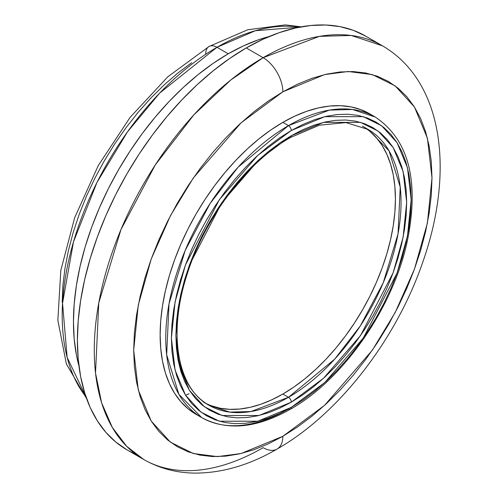 <?xml version="1.0" encoding="UTF-8"?>
<svg xmlns="http://www.w3.org/2000/svg" width="498" height="498" viewBox="0 0 498 498"><rect width="100%" height="100%" fill="white"/><g stroke="black" fill="none" stroke-linecap="round" stroke-linejoin="round"><path stroke-width="0.75" d="M185.567 395.275L189.091 393.769M85.992 396.887L67.143 357.39L62.543 303.214L73.499 241.835L96.967 182.449L127.451 131.926L159.659 93.101L216.985 47.298A15.924 9.194 -120 0 0 209.023 46.507A15.924 9.194 60 0 1 216.985 47.298A218.908 126.386 120 0 0 81.479 217.881A218.908 126.386 120 0 0 85.992 396.887M362.444 126.181L368.072 129.43A159.204 91.918 -60 0 1 392.48 257.005A159.204 91.918 -60 0 1 288.473 397.298A3.978 2.297 60 0 1 291.286 402.172L323.594 378.194L360.521 335.552L393.103 272.854L403.125 237.16L406.673 202.313L403.125 171.567L393.103 147.452L378.225 131.13L360.521 122.371L323.594 122.371L291.286 135.693L279.976 142.864L268.777 151.249L257.79 160.767L247.126 171.331L236.892 182.828L227.181 195.16L218.08 208.201L209.695 221.822L202.088 235.903L195.341 250.301L189.52 264.88L184.677 279.49L180.867 294.007L178.116 308.281L176.454 322.175L175.894 335.552L176.454 348.295L178.116 360.266L180.867 371.365L184.677 381.474L189.52 390.494L195.341 398.35L202.088 404.961L209.695 410.259L218.08 414.193L227.181 416.733L236.892 417.847L247.126 417.529L257.79 415.774L268.777 412.612L279.976 408.061L291.286 402.172L302.597 395.001L313.796 386.616L324.783 377.098L335.447 366.54L345.68 355.037L355.391 342.705L364.486 329.67L372.878 316.043L380.484 301.962L387.232 287.564L393.053 272.991L397.89 258.375L401.705 243.858L404.457 229.59L406.119 215.696L406.673 202.313L406.119 189.576L404.457 177.599L401.705 166.506L397.89 156.397L393.053 147.371L387.232 139.515L380.484 132.91L372.878 127.613L364.486 123.672L355.391 121.132L345.68 120.018L335.447 120.342L324.783 122.091L313.796 125.253L302.597 129.804L291.286 135.693A3.978 2.297 60 0 1 290.465 137.516A3.978 2.297 -120 0 0 291.286 135.693L258.979 159.677L222.052 202.313L189.47 265.011L179.448 300.705L175.894 335.552L179.448 366.304L189.47 390.42L204.348 406.735L222.052 415.5L258.979 415.5L291.286 402.172A3.978 2.297 -120 0 0 288.473 397.298L250.948 411.529L229.746 412.114L208.867 405.185A159.204 91.918 -60 0 1 175.906 333.915M290.465 409.194A3.978 2.297 60 0 1 288.473 409.001A173.534 100.191 -60 0 1 201.702 417.592C227.013 431.137 256.601 428.336 290.465 409.194C343.209 379.632 392.941 308.081 407.233 241.48C419.54 181.185 408.877 139.695 375.237 117.024L352.484 109.467L329.371 110.108L288.473 125.621A173.534 100.191 -60 0 1 375.237 117.024L369.609 113.774A173.534 100.191 120 0 0 282.845 122.365L288.473 125.621A3.978 2.297 60 0 1 291.286 130.495L324.858 116.65L363.223 116.65L381.617 125.751L397.074 142.708L407.489 167.764L411.18 199.717L407.489 235.921L397.074 273.004L363.223 338.154L324.858 382.458L291.286 407.376L279.534 413.496L267.899 418.22L256.482 421.507L245.402 423.325L234.77 423.655L224.679 422.497L215.229 419.864L206.508 415.774L198.609 410.265L191.599 403.399L185.549 395.238L180.519 385.863L176.553 375.361L173.696 363.833L171.972 351.389L171.393 338.154L171.972 324.248L173.696 309.812L176.553 294.984L180.519 279.907L185.549 264.718L191.599 249.573L198.609 234.614L206.508 219.985L215.229 205.83L224.679 192.278L234.77 179.467L245.402 167.521L256.482 156.546L267.899 146.655L279.534 137.946L291.286 130.495L303.039 124.376L314.674 119.651L326.09 116.358L337.165 114.54L347.803 114.21L357.894 115.368L367.343 118.007L376.065 122.097L383.964 127.6L390.974 134.466L397.024 142.627L402.054 152.002L406.019 162.51L408.877 174.032L410.601 186.476L411.18 199.717L410.601 213.617L408.877 228.053L406.019 242.881L402.054 257.964L397.024 273.147L390.974 288.292L383.964 303.251L376.065 317.88L367.343 332.035L357.894 345.587L347.803 358.398L337.165 370.35L326.09 381.319L314.674 391.21L303.039 399.925L291.286 407.376A3.978 2.297 60 0 1 290.465 409.194A3.978 2.297 -120 0 0 291.286 407.376L257.715 421.221L219.35 421.221L200.955 412.114L185.499 395.157L175.084 370.101L171.393 338.154L175.084 301.944L185.499 264.861L219.35 199.71L257.715 155.413L291.286 130.495A3.978 2.297 -120 0 0 288.473 125.621L238.094 167.191L210.119 203.501L185.156 250.519L169.027 303.799L166.662 354.763L178.863 394.285L201.702 417.592A173.534 100.191 -60 0 1 175.103 278.538A173.534 100.191 -60 0 1 288.473 125.621L282.845 122.365A173.534 100.191 120 0 0 169.476 275.288A173.534 100.191 120 0 0 196.075 414.342A173.534 100.191 120 0 0 198.939 415.892M277.075 449.053A27.863 16.085 60 0 1 263.143 447.671A238.81 137.878 -60 0 1 143.741 459.498C159.223 468.307 176.174 472.839 194.581 473.1C221.934 473.162 249.43 465.151 277.075 449.053C339.107 413.757 396.458 339.275 422.927 261.674C454.213 172.769 444.129 81.896 382.545 45.872L351.233 35.47L319.43 36.354L263.143 57.7A238.81 137.878 -60 0 1 382.545 45.872L365.656 36.117A238.81 137.878 120 0 0 246.255 47.945L263.143 57.7A27.863 16.085 60 0 1 282.845 91.819L324.609 74.594L348.208 71.5L372.342 74.594L395.225 85.924L414.454 107.02L427.415 138.195L432.003 177.942L427.415 222.986L414.454 269.125L395.225 312.427L372.342 350.181L324.609 405.297L282.845 436.298L268.223 443.911L253.743 449.787L239.544 453.877L225.762 456.143L212.528 456.554L199.972 455.116L188.213 451.835L177.369 446.743L167.54 439.896L158.818 431.355L151.292 421.202L145.036 409.537L140.106 396.47L136.545 382.122L134.398 366.646L133.682 350.175L134.398 332.882L136.545 314.923L140.106 296.472L145.036 277.71L151.292 258.817L158.818 239.974L167.54 221.361L177.369 203.159L188.213 185.549L199.972 168.691L212.528 152.755L225.762 137.884L239.544 124.232L253.743 111.932L268.223 101.088L282.845 91.819L297.462 84.206L311.941 78.329L326.14 74.239L339.922 71.973L353.157 71.563L365.713 73.001L377.472 76.281L388.315 81.373L398.145 88.221L406.866 96.761L414.392 106.914L420.648 118.58L425.585 131.653L429.139 145.995L431.287 161.47L432.003 177.942L431.287 195.235L429.139 213.2L425.585 231.645L420.648 250.407L414.392 269.3L406.866 288.143L398.145 306.756L388.315 324.957L377.472 342.568L365.713 359.425L353.157 375.361L339.922 390.233L326.14 403.884L311.941 416.185L297.462 427.029L282.845 436.298A27.863 16.085 60 0 1 277.075 449.053A27.863 16.085 -120 0 0 282.845 436.298L241.076 453.522L217.477 456.616L193.342 453.522L170.459 442.193L151.23 421.096L138.27 389.922L133.682 350.175L138.27 305.131L151.23 258.991L170.459 215.69L193.342 177.935L241.076 122.825L282.845 91.819A27.863 16.085 -120 0 0 263.143 57.7L230.699 80.06L193.815 114.914L155.314 164.882L120.964 229.578L98.772 302.902L95.516 373.033L101.617 402.801L112.305 427.427L126.691 446.333L143.741 459.498A238.81 137.878 -60 0 1 107.132 268.136A238.81 137.878 -60 0 1 263.143 57.7L246.255 47.945A238.81 137.878 120 0 0 90.244 258.387A238.81 137.878 120 0 0 126.853 449.75A238.81 137.878 120 0 0 135.593 454.108M228.246 53.796L216.985 47.298L228.246 53.796L243.416 45.897L258.443 39.796L269.119 36.541A218.908 126.386 -60 0 0 228.246 53.796A218.908 126.386 -60 0 0 78.945 365.937L76.424 355.055L74.196 338.995L73.455 321.907L74.196 303.954L76.424 285.317L80.116 266.169L85.233 246.703L91.732 227.094L99.538 207.542L108.589 188.225L118.792 169.339L130.046 151.062L142.247 133.57L155.276 117.03L169.009 101.604L183.308 87.436L198.048 74.669L213.069 63.42L228.246 53.796M369.865 131.354L376.444 137.797L382.128 145.46L386.846 154.268L390.569 164.128L393.258 174.954L394.877 186.638L395.418 199.063L394.877 212.117L393.258 225.675L390.569 239.594L386.846 253.756L382.128 268.017L376.444 282.235L369.865 296.285L362.444 310.017L354.259 323.314L345.388 336.032L335.913 348.065L325.922 359.282L315.52 369.584L304.807 378.872L293.876 387.052L282.845 394.049L288.473 397.298L282.845 394.049A159.204 91.918 120 0 0 386.062 256.352A159.204 91.918 120 0 0 365.246 127.918M191.662 62.717L177.724 73.15L164.06 84.99L150.801 98.125L138.064 112.43L125.988 127.768L114.671 143.99L104.238 160.941L94.776 178.452L86.384 196.361L79.145 214.495L73.119 232.672L68.375 250.724L64.952 268.478L62.885 285.759L62.194 302.404M206.141 403.492A159.204 91.918 120 0 0 282.845 394.049L271.808 399.794L260.884 404.233L250.164 407.32L239.762 409.026L229.777 409.337L220.297 408.254L211.426 405.777M290.465 137.516L319.411 125.197L345.961 122.583L368.072 129.43L389.031 150.813L400.224 187.074L398.051 233.83L383.261 282.715L360.359 325.841L334.687 359.158L288.473 397.298A159.204 91.918 -60 0 1 208.867 405.185C177.711 388.502 167.552 333.971 187.036 274.597C204.473 218.23 247.039 161.956 290.465 137.516A3.978 2.297 60 0 1 288.504 137.336M369.609 113.774L360.689 109.585L351.015 106.889L340.688 105.701L329.8 106.043L318.465 107.904L306.78 111.272L294.872 116.109L282.845 122.365L270.812 129.997L258.904 138.911L247.226 149.033L235.884 160.263L224.996 172.495L214.669 185.605L204.995 199.474L196.075 213.966L187.989 228.937L180.818 244.244L174.624 259.744L169.476 275.288L165.417 290.72L162.491 305.897L160.723 320.675L160.138 334.905L160.723 348.451L162.491 361.187L165.417 372.983L169.476 383.734L174.624 393.333L180.818 401.681L187.989 408.709L196.075 414.342L201.702 417.592M365.663 36.124L353.381 30.359L340.072 26.643L325.86 25.012L310.877 25.479L295.277 28.044L279.197 32.675L262.807 39.33L246.255 47.945L229.703 58.44L213.312 70.716L197.239 84.641L181.633 100.098L166.656 116.93L152.438 134.97L139.129 154.056L126.853 173.995L115.723 194.6L105.85 215.665L97.334 236.998L90.244 258.387L84.666 279.627L80.639 300.512L78.205 320.849L77.395 340.427L78.205 359.07L80.639 376.594L84.666 392.835L90.244 407.625L97.334 420.835L105.85 432.326L115.723 442L126.853 449.75L143.741 459.498M299.447 27.166A218.908 126.386 120 0 0 216.985 47.298L255.406 30.708L299.447 27.166M205.73 53.796A15.924 9.194 60 0 1 209.023 46.507L247.699 29.762L285.391 24.9L301.159 26.842M86.565 398.531L66.365 363.938L57.855 320.27L60.806 270.482L74.656 217.713L98.324 165.467L130.115 117.354L167.845 76.76L209.023 46.507M203.24 401.936L208.867 405.185"/></g></svg>
